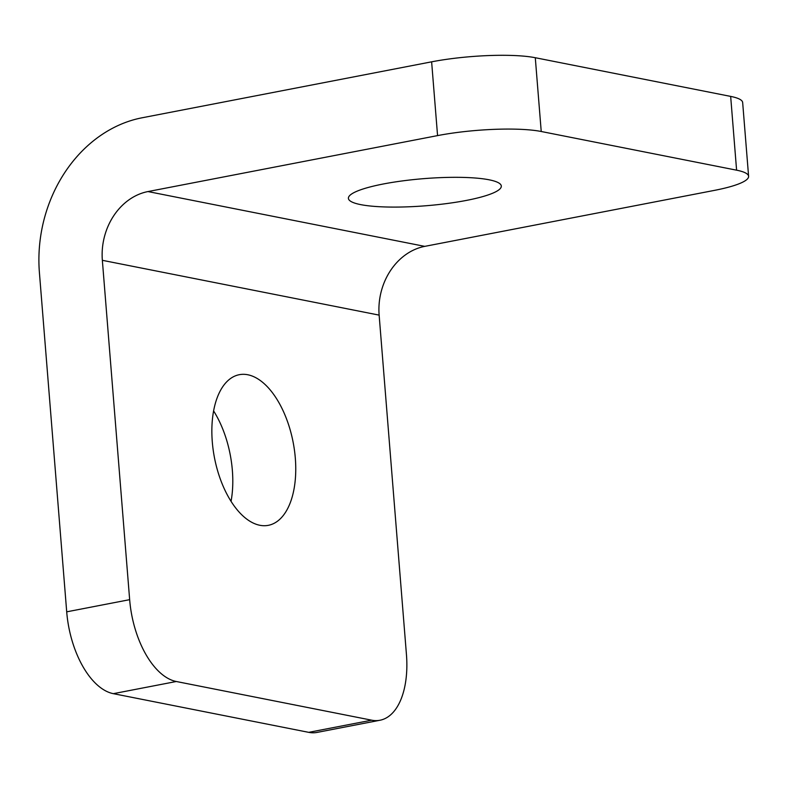 <?xml version="1.0" encoding="UTF-8"?>
<svg xmlns="http://www.w3.org/2000/svg" width="788" height="788" viewBox="0 0 788 788"><rect width="100%" height="100%" fill="white"/><g stroke="black" fill="none" stroke-linecap="round" stroke-linejoin="round"><path stroke-width="1.18" d="M295.323 458.232A76.702 40.08 79.1 0 0 239.247 374.704A76.702 40.08 79.1 0 0 212.287 441.792A76.702 40.08 79.1 0 0 268.353 525.33A76.702 40.08 79.1 0 0 295.323 458.232M231.061 501.296A76.702 40.08 79.1 0 0 232.362 470.397A76.702 40.08 79.1 0 0 213.587 410.903M489.072 179.792A76.702 13.603 175.4 0 0 402.698 180.876A76.702 13.603 175.4 0 0 348.404 198.349A76.702 13.603 175.4 0 0 360.648 204.614A76.702 13.603 175.4 0 0 447.023 203.531A76.702 13.603 175.4 0 0 501.316 186.047A76.702 13.603 175.4 0 0 489.072 179.792M308.719 732.347L371.67 720.183A75.205 39.292 79.1 0 0 380.003 720.242L317.052 732.416A75.205 39.292 -100.9 0 1 308.719 732.347L113.344 693.667A75.205 39.292 -100.9 0 1 66.704 611.833L39.4 272.481A135.359 112.891 101.2 0 1 142.037 117.796L431.627 61.828A75.205 13.327 -4.6 0 1 535.288 57.721L541.228 131.498A75.205 13.327 175.4 0 0 437.567 135.605L431.627 61.828M380.003 720.242A75.205 39.292 79.1 0 0 406.441 654.473L379.136 315.121A60.164 50.176 101.2 0 1 424.752 246.368L714.342 190.401A75.205 13.327 175.4 0 0 748.6 176.315A75.205 13.327 175.4 0 0 736.593 170.178L730.663 96.402L535.288 57.721M730.663 96.402A75.205 13.327 -4.6 0 1 742.66 102.538L748.6 176.315M66.704 611.833L129.656 599.668L102.351 260.316A60.164 50.176 101.2 0 1 147.967 191.563L437.567 135.605M736.593 170.178L541.228 131.498M371.67 720.183L176.295 681.502L113.344 693.667M129.656 599.668A75.205 39.292 79.1 0 0 176.295 681.502M424.752 246.368L147.967 191.563M379.136 315.121L102.351 260.316"/></g></svg>
